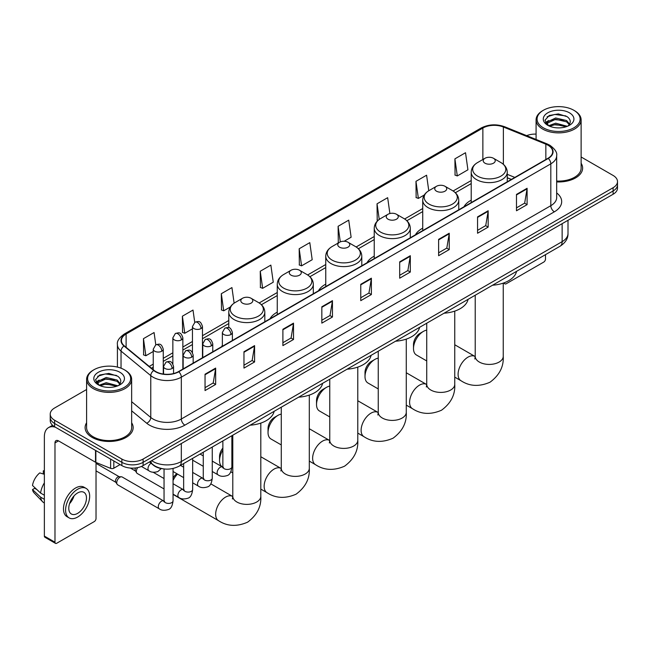 <?xml version="1.0" encoding="UTF-8"?>
<svg xmlns="http://www.w3.org/2000/svg" width="650" height="650" viewBox="0 0 650 650"><rect width="100%" height="100%" fill="white"/><g stroke="black" fill="none" stroke-linecap="round" stroke-linejoin="round"><path stroke-width="0.97" d="M222.365 345.418A26.528 15.316 0 0 0 221.496 346.783M277.266 312.146A26.528 15.316 0 0 0 269.986 318.784M325.756 284.156A26.528 15.316 0 0 0 318.467 290.794M374.238 256.157A26.528 15.316 0 0 0 366.957 262.803M422.727 228.166A26.528 15.316 0 0 0 415.439 234.804M471.218 200.176A26.528 15.316 0 0 0 463.929 206.814M511.306 179.457L507.252 177.816M162.955 468.804A15.015 8.669 180 0 1 153.457 465.254L149.443 461.939M86.604 389.512L54.624 407.981A15.015 8.669 0 0 0 50.229 414.107L50.229 420.648A15.015 8.669 0 0 0 54.624 426.774L121.867 465.603A15.015 8.669 0 0 0 143.106 465.603L613.104 194.252A15.015 8.669 0 0 0 617.5 188.118L617.5 184.852A15.015 8.669 0 0 1 613.104 190.978A15.015 8.669 0 0 0 617.5 184.852L617.5 181.577A15.015 8.669 0 0 0 613.104 175.451L581.124 156.983M50.229 414.107A15.015 8.669 0 0 0 54.624 420.241L121.867 459.062A15.015 8.669 0 0 0 143.106 459.062L143.106 462.329L613.104 190.978L143.106 462.329A15.015 8.669 0 0 1 121.867 462.329A15.015 8.669 0 0 0 143.106 462.329L143.106 465.603M54.624 420.241L54.624 423.507L121.867 462.329L54.624 423.507A15.015 8.669 0 0 1 50.229 417.381A15.015 8.669 0 0 0 54.624 423.507L54.624 426.774M86.604 422.768A24.026 13.869 0 0 0 85.101 427.594A24.026 13.869 0 0 0 92.138 437.401A24.026 13.869 0 0 0 118.324 440.407A24.026 13.869 0 0 0 133.153 427.594A24.026 13.869 0 0 0 131.649 422.768A24.026 13.869 0 0 1 133.153 427.594A24.026 13.869 0 0 1 118.324 440.407A24.026 13.869 0 0 1 92.138 437.401A24.026 13.869 0 0 1 85.101 427.594A24.026 13.869 0 0 1 86.604 422.768M547.983 145.21A16.014 9.246 180 0 1 552.671 151.751A16.014 9.246 180 0 1 547.983 158.283L178.498 371.605A16.014 9.246 180 0 1 154.05 370.37L124.312 345.857A16.014 9.246 180 0 1 121.42 340.551A16.014 9.246 180 0 1 126.108 334.011L482.869 128.042A16.014 9.246 180 0 1 503.376 127.002L545.846 144.17A16.014 9.246 180 0 1 547.983 145.21M548.267 145.048A16.421 9.482 0 0 0 546.073 143.983L503.612 126.815A16.421 9.482 0 0 0 482.584 127.879L125.824 333.848A16.421 9.482 0 0 0 123.987 345.987L153.725 370.508A16.421 9.482 0 0 0 178.774 371.767L548.267 158.446A16.421 9.482 0 0 0 548.267 145.048M205.043 374.221L205.043 390.569L215.654 384.442L215.654 368.095L205.043 374.221M205.043 387.668L213.216 382.947L215.613 368.639A4.006 2.316 -120 0 0 215.654 368.095M213.143 382.988L215.654 384.442M243.969 351.748L243.969 368.095L254.589 361.961L254.589 345.613L243.969 351.748M243.969 365.194L252.143 360.474L254.54 346.158A4.006 2.316 -120 0 0 254.589 345.613M252.078 360.514L254.589 361.961M282.896 329.274L282.896 345.613L293.516 339.487L293.516 323.139L282.896 329.274M282.896 342.721L291.078 337.992L293.475 323.684A4.006 2.316 -120 0 0 293.516 323.139M291.005 338.041L293.516 339.487M321.831 306.792L321.831 323.139L332.451 317.013L332.451 300.666L321.831 306.792M321.831 320.239L330.005 315.518L332.402 301.21A4.006 2.316 -120 0 0 332.451 300.666M329.94 315.559L332.451 317.013M516.482 194.415L516.482 210.762L527.101 204.628L527.101 188.281L516.482 194.415M516.482 207.862L524.664 203.133L527.061 188.825A4.006 2.316 -120 0 0 527.101 188.281M524.591 203.182L527.101 204.628M477.555 216.889L477.555 233.236L488.166 227.102L488.166 210.762L477.555 216.889M477.555 230.336L485.729 225.615L488.126 211.299A4.006 2.316 -120 0 0 488.166 210.762M485.656 225.656L488.166 227.102M438.62 239.363L438.62 255.71L449.239 249.584L449.239 233.236L438.62 239.363M438.62 252.809L446.802 248.089L449.199 233.781A4.006 2.316 -120 0 0 449.239 233.236M446.729 248.129L449.239 249.584M399.693 261.844L399.693 278.192L410.312 272.058L410.312 255.71L399.693 261.844M399.693 275.291L407.867 270.562L410.264 256.254A4.006 2.316 -120 0 0 410.312 255.71M407.794 270.611L410.312 272.058M360.758 284.318L360.758 300.666L371.377 294.531L371.377 278.184L360.758 284.318M360.758 297.765L368.94 293.044L371.337 278.728A4.006 2.316 -120 0 0 371.377 278.184M368.867 293.085L371.377 294.531M556.676 181.919A24.026 13.869 0 0 0 582.628 168.098A24.026 13.869 0 0 0 581.124 163.264A24.026 13.869 0 0 1 582.628 168.098A24.026 13.869 0 0 1 556.676 181.919M143.106 459.062L613.104 187.712A15.015 8.669 0 0 0 617.5 181.577M536.079 134.103A15.015 8.669 0 0 0 526.654 135.647M234.122 303.168L231.936 287.584L221.317 293.719L221.488 309.961M194.732 322.343L193.009 310.066L182.39 316.192L182.561 332.442M155.797 344.809L154.074 332.54L143.455 338.666L143.626 354.916M344.159 241.256L351.122 237.234L348.725 220.155L338.114 226.289L338.284 242.539M389.886 213.541L387.66 197.681L377.041 203.808L377.211 220.057M428.773 190.743L426.587 175.207L415.976 181.334L416.146 197.584M454.902 158.86L457.299 175.939L467.919 169.804L465.522 152.726L454.902 158.86L455.073 175.11M260.252 271.237L262.649 288.324L273.26 282.189L270.863 265.111L260.252 271.237L260.423 287.487M299.179 248.763L301.576 265.842L312.195 259.716L309.798 242.637L299.179 248.763L299.349 265.013M301.576 265.842L299.179 264.948M338.756 242.71L338.114 242.474M338.114 226.289L340.299 241.889M378.048 220.374L377.041 219.993M377.041 203.808L379.234 219.424M415.976 181.334L418.372 198.412L424.279 195M418.372 198.412L415.976 197.519M457.299 175.939L454.902 175.045M262.649 288.324L260.252 287.422M221.317 293.719L223.714 310.798L230.328 306.979M223.714 310.798L221.317 309.904M182.39 316.192L184.787 333.271L192.457 328.843M184.787 333.271L182.39 332.377M143.455 338.666L145.852 355.753L153.246 351.479M145.852 355.753L143.455 354.851M504.408 282.701L504.449 282.726A2.502 1.446 120 0 0 504.969 283.871A2.502 1.446 120 0 0 506.22 283.749L543.733 262.088A2.502 1.446 120 0 0 545.504 259.025L545.504 254.646M543.384 127.839A21.523 12.423 0 0 0 573.82 127.839A21.523 12.423 0 0 0 573.82 110.264L574.527 110.679A22.523 13 0 0 1 581.124 119.868A22.523 13 0 0 1 567.222 131.885A22.523 13 0 0 1 542.677 129.066A22.523 13 0 0 1 536.079 119.868A22.523 13 0 0 1 542.677 110.679L543.384 110.264A21.523 12.423 0 0 0 543.384 127.839M556.676 181.049A22.523 13 0 0 0 581.124 168.098L581.124 119.868M548.584 125.742L555.669 123.167L567.377 126.303M549.656 126.23L555.669 124.467L566.158 126.742M548.389 125.645L547.284 123.216L547.674 121.737L555.669 117.983L566.597 120.534L569.595 124.085M547.316 124.93L547.284 123.216M547.365 123.866L547.674 123.029L555.669 119.275L566.597 121.834L569.254 124.621M567.848 126.1A11.31 6.532 0 0 0 568.336 125.669C571.22 122.525 570.838 119.535 567.19 116.699L558.342 113.912L549.217 115.505L544.976 120.201L547.722 125.231M569.433 112.799A15.316 8.84 0 0 0 547.804 112.783A15.316 8.84 0 0 0 547.706 125.271A15.316 8.84 0 0 0 547.771 125.304A15.316 8.84 0 0 0 569.497 125.271A15.316 8.84 0 0 0 569.433 112.799M569.294 125.385L570.399 124.629M574.527 110.679L573.82 110.264A21.523 12.423 0 0 0 543.384 110.264M547.113 116.797L554.783 114.441L565.923 115.928M545.642 123.11L547.731 121.631M551.184 120.282L554.783 119.633L563.794 120.404M551.184 125.474L554.783 124.816L563.794 125.596M545.407 122.696L548.6 120.551M413.498 348.562L413.498 344.476A9.011 5.2 -60 0 1 419.868 333.442L423.402 331.394A14.016 8.093 120 0 0 413.498 348.562A14.016 8.093 120 0 0 416.398 354.981L426.733 360.945M484.981 163.191A6.004 3.469 0 0 0 493.48 163.191A6.004 3.469 0 0 0 493.48 158.283L500.939 162.589A16.551 9.555 0 0 1 500.939 176.109A16.551 9.555 0 0 1 477.531 176.109A16.551 9.555 0 0 1 477.531 162.589C473.452 165.011 471.348 168.228 471.218 172.242A18.021 10.4 0 0 0 476.491 179.595A18.021 10.4 0 0 0 496.129 181.846A18.021 10.4 0 0 0 507.252 172.242C507.114 168.228 505.009 165.011 500.939 162.589L493.48 158.283A6.004 3.469 0 0 0 484.981 158.283A6.004 3.469 0 0 0 484.981 163.191M492.538 285.22A27.528 15.892 0 0 0 516.563 271.351M426.733 330.143A14.016 8.093 120 0 0 423.402 331.394L419.868 333.442M365.007 376.553L365.007 372.466A9.011 5.2 -60 0 1 371.377 361.433L374.92 359.393A14.016 8.093 120 0 0 365.007 376.553A14.016 8.093 120 0 0 367.908 382.972L378.243 388.936M436.499 191.181A6.004 3.469 0 0 0 444.99 191.181A6.004 3.469 0 0 0 444.99 186.282L452.449 190.588A16.551 9.555 0 0 1 452.449 204.1A16.551 9.555 0 0 1 429.041 204.1A16.551 9.555 0 0 1 429.041 190.588C424.962 193.009 422.858 196.219 422.727 200.232A18.021 10.4 0 0 0 428.009 207.586A18.021 10.4 0 0 0 447.639 209.844A18.021 10.4 0 0 0 458.762 200.232C458.632 196.219 456.527 193.009 452.449 190.588L444.99 186.282A6.004 3.469 0 0 0 436.499 186.282A6.004 3.469 0 0 0 436.499 191.181M444.056 313.211A27.528 15.892 0 0 0 468.073 299.349M378.243 358.134A14.016 8.093 120 0 0 374.92 359.393L371.377 361.433M316.526 404.552L316.526 400.465A9.011 5.2 -60 0 1 322.896 389.431L326.43 387.384A14.016 8.093 120 0 0 316.526 404.552A14.016 8.093 120 0 0 319.426 410.963L329.761 416.934M388.009 219.18A6.004 3.469 0 0 0 396.508 219.18A6.004 3.469 0 0 0 396.508 214.273L403.967 218.579A16.551 9.555 0 0 1 403.967 232.091A16.551 9.555 0 0 1 380.559 232.091A16.551 9.555 0 0 1 380.559 218.579C376.48 221 374.376 224.217 374.238 228.223A18.021 10.4 0 0 0 379.519 235.584A18.021 10.4 0 0 0 399.157 237.835A18.021 10.4 0 0 0 410.28 228.223C410.142 224.217 408.037 221 403.967 218.579L396.508 214.273A6.004 3.469 0 0 0 388.009 214.273A6.004 3.469 0 0 0 388.009 219.18M395.566 341.209A27.528 15.892 0 0 0 419.591 327.34M329.761 386.124A14.016 8.093 120 0 0 326.43 387.384L322.896 389.431M268.036 432.543L268.036 428.456A9.011 5.2 -60 0 1 274.406 417.422L277.948 415.374A14.016 8.093 120 0 0 268.036 432.543A14.016 8.093 120 0 0 270.936 438.961L281.271 444.925M339.527 247.171A6.004 3.469 0 0 0 348.018 247.171A6.004 3.469 0 0 0 348.018 242.263L355.477 246.569A16.551 9.555 0 0 1 355.477 260.089A16.551 9.555 0 0 1 332.069 260.089A16.551 9.555 0 0 1 332.069 246.569C327.99 248.991 325.886 252.208 325.756 256.222A18.021 10.4 0 0 0 331.029 263.575A18.021 10.4 0 0 0 350.667 265.826A18.021 10.4 0 0 0 361.79 256.222C361.66 252.208 359.556 248.991 355.477 246.569L348.018 242.263A6.004 3.469 0 0 0 339.527 242.263A6.004 3.469 0 0 0 339.527 247.171M347.084 369.2A27.528 15.892 0 0 0 371.101 355.331M281.271 414.123A14.016 8.093 120 0 0 277.948 415.374L274.406 417.422M222.869 450.076A14.016 8.093 120 0 0 219.546 460.533L219.546 456.446A9.011 5.2 -60 0 1 222.869 448.077M219.546 460.533A14.016 8.093 120 0 0 222.454 466.952L222.852 467.179M291.037 275.161A6.004 3.469 0 0 0 299.536 275.161A6.004 3.469 0 0 0 299.536 270.262L306.995 274.568A16.551 9.555 0 0 1 306.995 288.08A16.551 9.555 0 0 1 283.579 288.08A16.551 9.555 0 0 1 283.579 274.568C279.508 276.989 277.404 280.199 277.266 284.213A18.021 10.4 0 0 0 282.547 291.566A18.021 10.4 0 0 0 302.185 293.824A18.021 10.4 0 0 0 313.308 284.213C313.17 280.199 311.066 276.989 306.995 274.568L299.536 270.262A6.004 3.469 0 0 0 291.037 270.262A6.004 3.469 0 0 0 291.037 275.161M298.594 397.191A27.528 15.892 0 0 0 322.619 383.329M232.789 442.114A14.016 8.093 120 0 0 231.871 442.325M173.054 477.945A9.011 5.2 -60 0 1 176.914 473.728M177.515 474.077A14.016 8.093 120 0 0 173.054 480.496M173.054 494.26A14.016 8.093 120 0 0 173.964 494.942L218.562 520.691A14.016 8.093 -60 0 1 216.409 509.462A14.016 8.093 -60 0 1 225.566 497.112A14.016 8.093 -60 0 1 232.57 496.413L232.781 496.535M242.556 303.16A6.004 3.469 0 0 0 251.046 303.16A6.004 3.469 0 0 0 251.046 298.252L258.505 302.559A16.551 9.555 0 0 1 258.505 316.071A16.551 9.555 0 0 1 235.097 316.071A16.551 9.555 0 0 1 235.097 302.559C231.018 304.98 228.914 308.197 228.784 312.203A18.021 10.4 0 0 0 234.057 319.564A18.021 10.4 0 0 0 253.695 321.815A18.021 10.4 0 0 0 264.818 312.203C264.688 308.197 262.584 304.98 258.505 302.559L251.046 298.252A6.004 3.469 0 0 0 242.556 298.252A6.004 3.469 0 0 0 242.556 303.16M250.112 425.189A27.528 15.892 0 0 0 274.129 411.32M164.044 488.938L137.28 473.484A4.501 2.6 -60 0 1 136.711 472.932A4.501 2.6 -60 0 1 136.346 471.429A4.501 2.6 -60 0 1 137.727 467.594M136.711 472.932L135.371 470.779A3.25 1.877 -60 0 1 135.102 469.69A3.25 1.877 -60 0 1 135.501 467.959M116.74 482.747A4.501 2.6 -60 0 1 119.925 477.23A4.501 2.6 -60 0 1 121.412 476.791A4.501 2.6 -60 0 1 122.176 477.003L163.727 500.996A4.501 2.6 -60 0 0 161.671 501.109A4.501 2.6 -60 0 0 161.468 501.215A4.501 2.6 -60 0 0 158.527 505.188A4.501 2.6 -60 0 0 159.218 508.796L117.666 484.811A4.501 2.6 -60 0 1 117.106 484.25A4.501 2.6 -60 0 1 116.74 482.747M117.106 484.25L115.765 482.097A3.25 1.877 -60 0 1 115.497 481.008A3.25 1.877 -60 0 1 117.796 477.027A3.25 1.877 -60 0 1 118.877 476.71L121.412 476.791M113.815 460.948L113.815 468.203L120.096 464.579M55.372 427.212A20.02 11.562 -120 0 0 48.506 427.627A20.02 11.562 -120 0 0 44.363 436.792L44.363 536.096L54.982 542.222L54.982 442.918A5.005 2.893 60 0 1 56.014 440.627A5.005 2.893 60 0 1 58.516 440.879L95.526 462.239L95.526 450.393M54.982 542.222A2.502 1.446 120 0 0 55.494 543.367L44.883 537.241A2.502 1.446 -60 0 1 44.363 536.096M55.494 543.367A2.502 1.446 120 0 0 56.745 543.246L94.266 521.584A2.502 1.446 120 0 0 96.029 518.521L96.029 462.475M113.815 468.203A2.502 1.446 180 0 1 110.614 468.366L95.859 462.402A2.502 1.446 180 0 1 95.526 462.239M77.626 513.37A12.513 7.223 120 0 0 85.8 502.344A12.513 7.223 120 0 0 83.882 492.318A12.513 7.223 120 0 0 77.626 492.944A12.513 7.223 120 0 0 69.453 503.969A12.513 7.223 120 0 0 71.37 513.996A12.513 7.223 120 0 0 77.626 513.37M69.542 503.677A12.513 7.223 120 0 0 74.035 495.893M44.363 471.185L43.298 470.868L43.298 473.379L44.363 473.996M86.141 488.418L84.013 487.191A17.014 9.823 120 0 0 75.506 488.036A17.014 9.823 120 0 0 64.391 503.035A17.014 9.823 120 0 0 66.999 516.669L69.119 517.896A17.014 9.823 120 0 0 77.626 517.051A17.014 9.823 120 0 0 88.749 502.06A17.014 9.823 120 0 0 86.141 488.418A17.014 9.823 120 0 0 77.626 489.263A17.014 9.823 120 0 0 66.511 504.262A17.014 9.823 120 0 0 69.119 517.896M44.363 482.885A16.518 9.539 120 0 0 40.601 493.066L32.5 485.485A13.016 7.516 120 0 1 39.764 472.907L44.363 474.305M44.363 495.235L40.601 493.066M36.879 489.588L34.678 488.312L32.5 489.572L40.601 497.152L44.363 499.322M40.601 497.152A16.518 9.539 120 0 0 42.64 501.767A16.518 9.539 120 0 0 43.891 502.751L44.363 503.019M44.363 470.567A13.016 7.516 120 0 0 43.298 470.868M32.5 489.572A13.016 7.516 120 0 0 34.036 492.814L42.64 501.767M93.909 387.343A21.523 12.423 0 0 0 124.345 387.343A21.523 12.423 0 0 0 124.345 369.769L125.052 370.175A22.523 13 0 0 1 131.649 379.373A22.523 13 0 0 1 117.747 391.389A22.523 13 0 0 1 93.202 388.57A22.523 13 0 0 1 86.604 379.373A22.523 13 0 0 1 93.202 370.175L93.909 369.769A21.523 12.423 0 0 0 93.909 387.343M86.604 379.373L86.604 427.594A22.523 13 0 0 0 93.202 436.792A22.523 13 0 0 0 117.747 439.611A22.523 13 0 0 0 131.649 427.594L131.649 379.373M99.117 385.247L106.202 382.671L117.902 385.799M100.189 385.734L106.202 383.971L116.691 386.246M98.922 385.149L97.817 382.712L98.199 381.233L106.202 377.479L117.13 380.039L120.128 383.581M97.849 384.434L97.817 382.712M97.89 383.362L98.199 382.533L106.202 378.779L117.13 381.331L119.787 384.126M118.381 385.604A11.31 6.532 0 0 0 118.861 385.174C121.745 382.029 121.363 379.031 117.715 376.196L108.867 373.417L99.743 375.001L95.501 379.706L98.256 384.735M119.957 372.304A15.316 8.84 0 0 0 98.329 372.279A15.316 8.84 0 0 0 98.231 384.767A15.316 8.84 0 0 0 98.296 384.808A15.316 8.84 0 0 0 120.022 384.767A15.316 8.84 0 0 0 119.957 372.304M119.819 384.881L120.924 384.134M125.052 370.175L124.345 369.769A21.523 12.423 0 0 0 93.909 369.769M97.646 376.293L105.308 373.937L116.456 375.424M96.168 382.614L98.256 381.127M101.717 379.779L105.308 379.129L114.327 379.901M101.717 384.971L105.308 384.321L114.327 385.092M95.932 382.192L99.125 380.047M151.669 460.655A20.02 11.562 0 0 0 153.01 461.516A20.02 11.562 0 0 0 181.326 461.516L562.136 241.654A20.02 11.562 0 0 0 568.003 233.48C568.149 238.453 565.5 242.702 560.064 246.236L179.254 466.099A10.01 5.777 60 0 0 181.326 461.516L181.326 443.536M562.136 223.673L562.136 241.654A10.01 5.777 60 0 1 560.064 246.236M150.857 461.126A10.01 6.695 129.5 0 0 152.604 464.376L149.565 461.874M613.104 194.252L613.104 187.712M121.867 465.603L121.867 459.062M556.676 192.936A25.025 14.446 180 0 1 554.352 211.819L184.868 425.141A5.005 2.893 60 0 1 181.326 419.014L550.81 205.692A20.02 11.562 0 0 0 556.676 197.519L556.676 155.667A20.02 11.562 180 0 1 550.81 163.841A5.005 2.893 -120 0 0 548.267 158.446M184.868 425.141A25.025 14.446 180 0 1 149.476 425.141A25.025 14.446 180 0 1 146.673 423.215L131.649 410.832M153.725 370.508A5.005 3.348 129.5 0 0 150.768 375.619L150.768 417.471A20.02 11.562 0 0 0 153.01 419.014A20.02 11.562 0 0 0 181.326 419.014L181.326 377.162A20.02 11.562 180 0 1 150.768 375.619L121.038 351.106A20.02 11.562 180 0 1 117.414 344.476L117.414 367.088M556.676 155.667C557.342 152.547 555.043 149.053 549.778 145.202L547.146 143.926A5.005 2.34 112 0 0 546.073 143.983M547.146 143.926L504.676 126.758C496.389 123.825 488.524 124.256 481.073 128.042A5.005 2.893 60 0 1 482.584 127.879M125.824 333.848A5.005 2.893 -120 0 0 124.312 334.011C119.121 337.748 116.821 341.234 117.414 344.476M123.987 345.987A5.005 3.348 129.5 0 0 121.038 351.106L121.038 368.201M504.676 126.758A5.005 2.34 112 0 0 503.612 126.815M178.774 371.767A5.005 2.893 60 0 1 181.326 377.162L550.81 163.841L550.81 205.692A5.005 2.893 60 0 0 554.352 211.819M131.649 401.708L150.768 417.471A5.005 3.348 -50.5 0 1 146.673 423.215M126.108 334.011L126.108 347.336M545.846 144.17L545.846 159.518M503.376 127.002L503.376 164.328M514.849 177.418L507.252 174.338M482.869 128.042L482.869 159.51M471.218 180.537L453.115 190.986M422.727 208.536L404.625 218.985M374.238 236.527L356.143 246.976M325.756 264.517L307.653 274.966M277.266 292.516L259.171 302.965M228.784 320.507L202.467 335.701M192.457 341.477L182.861 347.019M172.851 352.796L163.256 358.337M153.246 364.114L149.256 366.421M360.758 284.838L371.337 278.728M399.693 262.356L410.264 256.254M438.62 239.882L449.199 233.781M477.555 217.409L488.126 211.299M516.482 194.927L527.061 188.825M321.831 307.312L332.402 301.21M282.896 329.786L293.475 323.684M243.969 352.267L254.54 346.158M205.043 374.741L215.613 368.639M503.246 283.124L503.246 356.33A14.016 8.093 180 0 1 499.143 362.05A14.016 8.093 180 0 1 479.326 362.05A14.016 8.093 180 0 1 475.215 356.33L474.841 359.011M503.246 356.33C503.848 366.616 499.444 375.245 490.019 382.208C479.277 386.888 469.601 386.392 460.988 380.721A14.016 8.093 -60 0 1 458.843 369.493A14.016 8.093 -60 0 1 468 357.142A14.016 8.093 -60 0 1 475.004 356.452L475.215 356.566M454.756 311.114L454.756 384.321A14.016 8.093 180 0 1 450.653 390.041A14.016 8.093 180 0 1 430.836 390.041A14.016 8.093 180 0 1 426.733 384.321L426.351 387.002M454.756 384.321C455.366 394.607 450.954 403.236 441.537 410.207C430.796 414.879 421.119 414.383 412.506 408.72A14.016 8.093 -60 0 1 410.353 397.483A14.016 8.093 -60 0 1 419.51 385.133A14.016 8.093 -60 0 1 426.522 384.442L426.733 384.564M406.274 339.113L406.274 412.311A14.016 8.093 180 0 1 402.171 418.031A14.016 8.093 180 0 1 382.346 418.031A14.016 8.093 180 0 1 378.243 412.311L377.869 415.001M406.274 412.311C406.876 422.606 402.472 431.234 393.047 438.198C382.306 442.878 372.629 442.382 364.016 436.711A14.016 8.093 -60 0 1 361.871 425.482A14.016 8.093 -60 0 1 371.028 413.132A14.016 8.093 -60 0 1 378.032 412.433L378.243 412.555M357.784 367.104L357.784 440.302A14.016 8.093 180 0 1 353.681 446.03A14.016 8.093 180 0 1 333.864 446.03A14.016 8.093 180 0 1 329.761 440.302L329.379 442.991M357.784 440.302C358.394 450.596 353.982 459.225 344.557 466.188C333.824 470.868 324.147 470.372 315.534 464.701A14.016 8.093 -60 0 1 313.381 453.473A14.016 8.093 -60 0 1 322.538 441.122A14.016 8.093 -60 0 1 329.542 440.432L329.753 440.546M309.303 395.094L309.303 468.301A14.016 8.093 180 0 1 305.199 474.021A14.016 8.093 180 0 1 285.374 474.021A14.016 8.093 180 0 1 281.271 468.301L280.898 470.982M309.303 468.301C309.904 478.587 305.5 487.216 296.075 494.187C285.334 498.859 275.657 498.363 267.044 492.7A14.016 8.093 -60 0 1 264.899 481.463A14.016 8.093 -60 0 1 274.048 469.113A14.016 8.093 -60 0 1 281.06 468.423L281.271 468.544M260.812 423.093L260.812 496.291A14.016 8.093 180 0 1 256.709 502.011A14.016 8.093 180 0 1 236.893 502.011A14.016 8.093 180 0 1 232.789 496.291L232.408 498.981M230.912 334.523A5.005 2.893 0 0 0 232.375 332.475C230.344 326.056 228.369 327.34 224.868 328.144A5.005 2.893 60 0 1 227.37 328.388A5.005 2.893 -120 0 1 230.912 334.523A5.005 2.893 0 0 1 223.828 334.523A5.005 2.893 0 0 1 222.365 332.475L224.868 328.144M212.266 471.502L218.043 474.833A4.501 2.6 -60 0 1 217.352 471.226A4.501 2.6 -60 0 1 220.293 467.253A4.501 2.6 -60 0 1 220.496 467.147A4.501 2.6 -60 0 1 222.544 467.033L212.266 461.102M223.121 467.488L222.722 467.821L222.869 466.846A4.501 2.6 -0 0 0 224.185 468.691A4.501 2.6 -0 0 0 230.352 468.796A4.501 2.6 -0 0 0 231.871 466.846C231.254 472.079 229.637 475.004 227.012 475.613C223.251 476.759 220.261 476.499 218.043 474.833M211.307 345.841A5.005 2.893 0 0 0 212.769 343.801C210.738 337.374 208.764 338.658 205.262 339.463A5.005 2.893 60 0 1 207.764 339.714A5.005 2.893 -120 0 1 211.307 345.841A5.005 2.893 0 0 1 204.222 345.841A5.005 2.893 0 0 1 202.759 343.801L205.262 339.463M192.66 482.82L198.437 486.159A4.501 2.6 -60 0 1 197.746 482.544A4.501 2.6 -60 0 1 200.688 478.579A4.501 2.6 -60 0 1 200.882 478.465A4.501 2.6 -60 0 1 202.938 478.351L192.66 472.42M203.515 478.806L203.117 479.139L203.263 478.164A4.501 2.6 -0 0 0 204.579 480.009A4.501 2.6 -0 0 0 210.746 480.122A4.501 2.6 -0 0 0 212.266 478.164C211.648 483.397 210.031 486.322 207.407 486.931C203.645 488.077 200.655 487.817 198.437 486.159M191.693 357.159A5.005 2.893 0 0 0 193.164 355.119C191.132 348.701 189.158 349.976 185.656 350.781A5.005 2.893 60 0 1 188.159 351.033A5.005 2.893 -120 0 1 191.693 357.159A5.005 2.893 0 0 1 184.616 357.159A5.005 2.893 0 0 1 183.154 355.119L185.656 350.781M173.054 494.146L178.823 497.477A4.501 2.6 -60 0 1 178.132 493.862A4.501 2.6 -60 0 1 181.082 489.897A4.501 2.6 -60 0 1 181.277 489.791A4.501 2.6 -60 0 1 183.332 489.669L173.054 483.738M183.909 490.124L183.511 490.457L183.649 489.491A4.501 2.6 -0 0 0 184.974 491.327A4.501 2.6 -0 0 0 191.132 491.441A4.501 2.6 -0 0 0 192.66 489.491C192.043 494.715 190.426 497.64 187.801 498.249C184.039 499.395 181.049 499.135 178.823 497.477M172.088 368.485A5.005 2.893 0 0 0 173.558 366.438C171.527 360.019 169.553 361.294 166.051 362.107A5.005 2.893 60 0 1 168.553 362.351A5.005 2.893 -120 0 1 172.088 368.485A5.005 2.893 0 0 1 165.011 368.485A5.005 2.893 0 0 1 163.548 366.438L166.051 362.107M164.304 501.451L163.898 501.784L164.044 500.809A4.501 2.6 -0 0 0 165.368 502.645A4.501 2.6 -0 0 0 171.527 502.759A4.501 2.6 -0 0 0 173.054 500.809C172.437 506.041 170.82 508.958 168.196 509.576C164.434 510.721 161.436 510.461 159.218 508.796M201.004 328.575A5.005 2.893 0 0 0 202.467 326.536C200.436 320.109 198.461 321.392 194.959 322.197A5.005 2.893 60 0 1 197.462 322.449A5.005 2.893 -120 0 1 201.004 328.575A5.005 2.893 0 0 1 193.928 328.575A5.005 2.893 0 0 1 192.457 326.536L194.959 322.197M181.399 339.893A5.005 2.893 0 0 0 182.861 337.854C180.83 331.435 178.856 332.711 175.354 333.515A5.005 2.893 60 0 1 177.856 333.767A5.005 2.893 -120 0 1 181.399 339.893A5.005 2.893 0 0 1 174.322 339.893A5.005 2.893 0 0 1 172.851 337.854L175.354 333.515M161.793 351.211A5.005 2.893 0 0 0 163.256 349.172C161.224 342.753 159.25 344.029 155.748 344.833A5.005 2.893 60 0 1 158.251 345.085A5.005 2.893 -120 0 1 161.793 351.211A5.005 2.893 0 0 1 154.708 351.211A5.005 2.893 0 0 1 153.246 349.172L155.748 344.833M161.232 468.552L157.893 471.543C154.131 472.688 151.141 472.428 148.923 470.771A4.501 2.6 -60 0 1 147.989 468.707A4.501 2.6 -60 0 1 151.044 463.263M54.982 442.918L58.516 440.879M95.859 450.58L95.859 462.402M110.614 468.366L110.614 459.103M179.254 466.099C171.194 470.145 163.142 470.145 155.09 466.099L152.604 464.376M568.003 233.48L568.003 220.285M481.073 128.042L124.312 334.011M471.218 183.584L455.358 192.741M422.727 211.583L406.868 220.732M374.238 239.574L358.386 248.731M325.756 267.564L309.896 276.721M277.266 295.563L261.414 304.712M228.784 323.554L202.467 338.748M192.457 344.524L182.861 350.066M172.851 355.842L163.256 361.384M153.246 367.161L151.434 368.209M511.42 179.392L507.252 177.71M504.969 283.871L503.514 283.034M536.079 139.457L536.079 119.868M460.988 380.721L454.756 377.13M507.252 181.805L507.252 172.242M471.218 202.605L471.218 172.242M484.981 158.283L477.531 162.589M475.004 356.452L454.756 344.76M475.215 295.222L475.215 356.33M412.506 408.72L406.274 405.121M458.762 209.796L458.762 200.232M422.727 230.604L422.727 200.232M436.499 186.282L429.041 190.588M426.522 384.442L406.274 372.759M426.733 323.213L426.733 384.321M364.016 436.711L357.784 433.111M410.28 237.786L410.28 228.223M374.238 258.594L374.238 228.223M388.009 214.273L380.559 218.579M378.032 412.433L357.784 400.749M378.243 351.211L378.243 412.311M315.534 464.701L309.303 461.11M361.79 265.785L361.79 256.222M325.756 286.585L325.756 256.222M339.527 242.263L332.069 246.569M329.542 440.432L309.303 428.74M329.761 379.202L329.761 440.302M267.044 492.7L260.812 489.101M232.789 472.916L230.815 471.778M313.308 293.776L313.308 284.213M277.266 314.584L277.266 284.213M291.037 270.262L283.579 274.568M281.06 468.423L260.812 456.739M281.271 407.192L281.271 468.301M260.812 496.291C261.422 506.586 257.01 515.214 247.585 522.178C236.852 526.858 227.175 526.362 218.562 520.691M264.818 321.766L264.818 312.203M228.784 327.673L228.784 312.203M242.556 298.252L235.097 302.559M232.57 496.413L210.795 483.844M232.789 435.191L232.789 496.291M223.462 467.391L222.544 467.033M231.871 435.711L231.871 466.846M232.375 340.502L232.375 332.475M203.263 466.302L192.66 460.184M222.869 440.919L222.869 466.846M222.365 346.279L222.365 332.475M203.263 455.902L200.086 454.066M203.856 478.717L202.938 478.351M212.266 447.038L212.266 478.164M212.769 351.821L212.769 343.801M183.649 477.62L173.054 471.502M203.263 452.238L203.263 478.164M202.759 357.598L202.759 343.801M183.649 467.22L180.481 465.384M184.243 490.035L183.332 489.669M192.66 458.356L192.66 489.491M193.164 363.139L193.164 355.119M130.366 468.049L135.533 471.039M183.649 463.556L183.649 489.491M183.154 368.916L183.154 355.119M164.044 478.538L153.173 472.266M164.637 501.353L163.727 500.996M173.054 468.479L173.054 500.809M173.558 373.547L173.558 366.438M96.029 470.868L115.928 482.357M164.044 468.951L164.044 500.809M163.548 374.075L163.548 366.438M96.029 463.361L119.178 476.718M202.467 357.768L202.467 326.536M192.457 352.56L192.457 326.536M182.861 369.086L182.861 337.854M172.851 363.878L172.851 337.854M163.256 374.034L163.256 349.172M148.923 470.771L141.416 466.44M153.246 369.712L153.246 349.172M48.506 427.627L52.561 425.287"/></g></svg>
